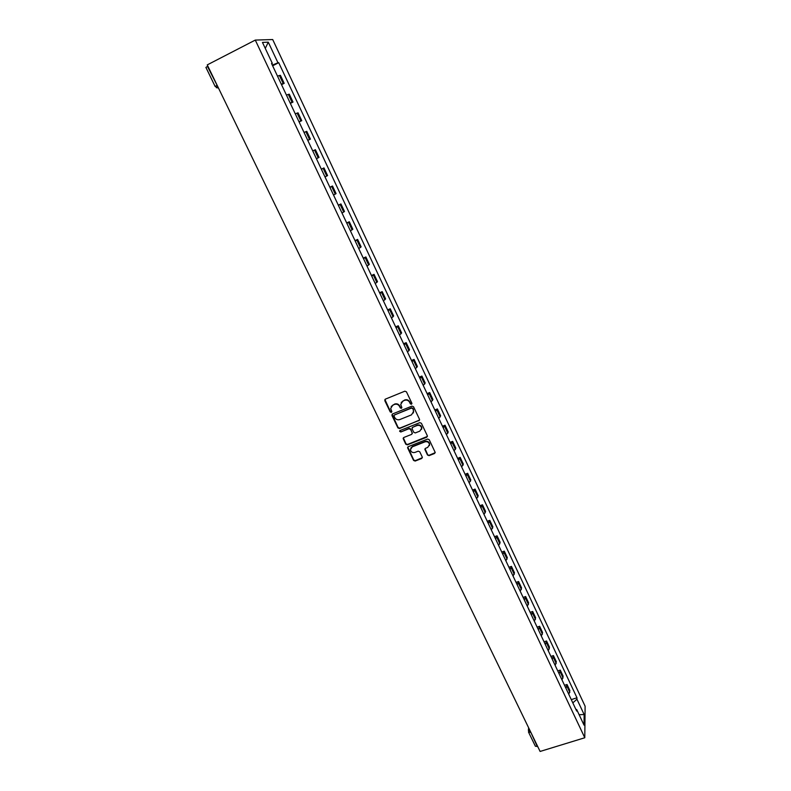 <?xml version="1.0" encoding="UTF-8"?>
<svg xmlns="http://www.w3.org/2000/svg" width="791" height="791" viewBox="0 0 791 791"><rect width="100%" height="100%" fill="white"/><g stroke="black" fill="none" stroke-linecap="round" stroke-linejoin="round"><path stroke-width="1.19" d="M411.449 404.26L411.854 403.202L406.445 391.822L404.844 391.189L385.365 399.139L384.802 400.642L390.24 411.943L391.347 412.378L391.822 411.646L390.675 408.433L392.85 405.071L394.472 404.419C396.667 403.776 398.357 404.438 399.564 406.426L400.266 407.889L401.373 408.324L401.858 407.583L400.711 404.419L402.906 400.997L404.537 400.335C406.732 399.682 408.433 400.355 409.639 402.342L410.331 403.815L411.449 404.26M401.185 402.461L404.725 399.959C406.92 399.317 408.621 399.989 409.817 401.976L410.519 403.44L411.923 403.677M384.901 399.485L390.438 411.557L391.812 411.824M391.189 406.475L394.669 404.043C396.864 403.4 398.555 404.063 399.752 406.05L400.454 407.513L401.838 407.76M427.486 455.013L429.058 455.636L434.506 453.52L435.198 452.432L429.206 439.687L427.624 439.054L408.245 446.688L407.563 447.736L413.584 460.431L415.156 461.054L421.692 458.503L422.265 457.05L419.744 451.79L418.172 451.167L414.929 452.432C412.497 452.946 410.994 452.027 410.43 449.664L412.249 446.856L425.004 441.833C427.407 441.319 428.91 442.218 429.513 444.542L427.674 447.449L425.548 448.279L424.856 449.357L427.486 455.013L429.226 455.22L435.188 452.67M584.786 737.756L540.105 751.45L207.252 64.892L255.285 40.084L584.786 737.756L585.113 706.225L272.707 39.55L255.285 40.084M418.933 420.802L419.517 419.309L413.545 406.752L411.953 406.119L392.504 413.97L391.94 415.463L397.932 427.921L399.514 428.554L419.606 420.021M421.405 423.284L427.328 435.742L426.754 437.215L407.365 444.858L405.793 444.235L403.133 438.53L403.815 437.482L411.656 434.368L412.23 432.895L410.539 429.365L408.957 428.742L400.79 431.995L399.603 431.253L400.078 430.522L419.813 422.651L421.405 423.284M537.702 746.477L535.388 746.249L528.546 732.159M206.036 67.413L207.44 66.345L218.306 87.682M281.289 84.172L283.198 83.5L279.431 75.501L277.512 76.154M279.431 75.501L280.429 75.353L284.177 83.332L281.517 84.667M283.198 83.5L284.177 83.332M290.346 103.394L292.996 102.079L289.279 94.169L286.421 95.058M290.168 103.018L292.996 102.079M299.097 121.962L301.747 120.667L298.049 112.826L295.261 113.825M298.978 121.715L301.747 120.667M307.788 140.403L310.428 139.127L306.76 131.336L304.031 132.433M307.719 140.264L310.428 139.127M319.04 157.429L316.4 158.675L319.04 157.429L315.401 149.697L312.732 150.903M321.344 169.175L323.984 167.929L321.373 169.225M325.002 176.937L327.583 175.592L323.984 167.929M329.857 187.24L332.487 186.004L329.936 187.408M333.535 195.061L336.066 193.617L332.487 186.004M338.301 205.166L340.931 203.949L338.439 205.452M342.009 213.036L344.481 211.504L340.931 203.949M346.685 222.953L349.306 221.757L346.873 223.349M350.423 230.883L352.835 229.252L349.306 221.757M355.001 240.612L357.621 239.426L355.238 241.107M358.758 248.582L361.121 246.861L357.621 239.426M363.257 258.123L365.867 256.956L363.544 258.736M367.034 266.152L369.338 264.342L365.867 256.956M371.444 275.515L374.054 274.358L371.79 276.227M375.25 283.583L377.505 281.685L374.054 274.358M379.581 292.769L382.182 291.632L379.967 293.58M383.408 300.887L385.603 298.899L382.182 291.632M387.649 309.884L390.25 308.767L388.084 310.814M391.496 318.061L393.641 315.975L390.25 308.767M395.658 326.881L398.249 325.773L396.133 327.909M399.524 335.097L401.62 332.932L398.249 325.773M403.598 343.749L406.188 342.661L404.132 344.876M407.494 352.015L409.53 349.76L406.188 342.661M411.488 360.488L414.079 359.411L412.062 361.714M415.404 368.794L417.391 366.47L414.079 359.411M419.319 377.109L421.9 376.051L419.942 378.424M423.254 385.454L425.192 383.042L421.9 376.051M427.091 393.602L429.671 392.554L427.763 395.016M431.046 401.996L432.934 399.504L429.671 392.554M434.803 409.975L437.383 408.937L435.515 411.478M438.778 418.409L440.627 415.839L437.383 408.937M442.466 426.22L445.036 425.212L443.217 427.822M446.46 434.704L448.25 432.054L445.036 425.212M450.069 442.357L452.63 441.358L450.86 444.048M454.083 450.88L455.824 448.151L452.63 441.358M457.613 458.375L460.174 457.386L458.454 460.154M461.647 466.927L463.348 464.129L460.174 457.386M465.098 474.274L467.659 473.295L465.988 476.142M469.152 482.866L470.813 479.989L467.659 473.295M472.543 490.054L475.094 489.095L473.463 492.012M476.607 498.686L478.219 495.739L475.094 489.095M479.919 505.726L482.47 504.777L480.888 507.763M484.013 514.397L485.575 511.382L482.47 504.777M487.256 521.279L489.797 520.349L488.255 523.405M491.359 529.99L492.882 526.895L489.797 520.349M494.533 536.723L497.064 535.804L495.571 538.938M498.656 545.474L500.13 542.31L497.064 535.804M501.761 552.059L504.292 551.149L502.839 554.353M505.894 560.839L507.328 557.615L504.292 551.149M508.929 567.285L511.461 566.396L510.047 569.658M513.082 576.105L514.476 572.803L511.461 566.396M516.058 582.403L518.58 581.523L517.215 584.856M520.231 591.253L521.576 587.891L518.58 581.523M523.128 597.413L525.649 596.543L524.324 599.944M527.31 606.302L528.625 602.871L525.649 596.543M530.148 612.323L532.669 611.463L531.384 614.933M534.35 621.242L535.626 617.741L532.669 611.463M537.129 627.125L539.64 626.274L538.394 629.804M541.341 636.073L542.567 632.513L539.64 626.274M544.05 641.817L546.561 640.987L545.355 644.576M548.282 650.795L549.468 647.176L546.561 640.987M550.932 656.411L553.433 655.591L552.266 659.249M555.173 665.429L556.32 661.741L553.433 655.591M557.764 670.906L560.255 670.096L559.128 673.813M562.015 679.944L563.133 676.206L560.255 670.096M564.547 685.303L567.028 684.502L565.941 688.279M568.818 694.369L569.886 690.573L567.028 684.502M271.689 63.804L272.331 63.369L262.454 42.407L268.287 42.18L277.957 62.776L272.312 65.119M572.822 702.883L576.946 699.214L576.975 697.791L278.729 62.697L277.957 62.776M576.946 699.214L584.154 714.56L584.035 725.129L576.718 709.586L575.868 709.349M272.331 63.369L271.531 63.448L576.679 711.069L576.718 709.586M272.628 65.791L278.729 62.697M571.28 699.6L576.975 697.791M268.287 42.18L265.282 48.399M579.111 714.678L584.154 714.56M392.059 414.296L398.13 427.526L399.712 428.149L419.111 420.407M412.586 408.542L411.468 408.097L394.402 414.978L393.928 415.71L394.739 417.559C395.935 419.527 397.626 420.189 399.811 419.556L411.468 414.88L413.673 411.409L412.764 408.156L411.468 408.097M394.136 415.156L411.646 407.721M413.436 412.922L413.317 410.084M412.764 408.156L413.495 409.698M403.351 437.828L405.981 443.83L407.553 444.453L427.427 436.405M412.319 433.597L410.727 428.969L409.145 428.336L400.79 431.995M399.801 430.709L400.978 431.589M419.833 431.135L421.672 428.228C421.079 425.865 419.566 424.955 417.144 425.479L412.625 427.278L412.052 428.762L413.742 432.291L415.324 432.914L419.833 431.135M421.534 429.375L421.84 427.832C421.247 425.469 419.734 424.559 417.312 425.083L417.144 425.479M412.151 427.644L417.312 425.083M425.034 448.685L427.644 454.598M429.404 445.6L429.671 444.127C429.078 441.803 427.575 440.903 425.172 441.427L425.004 441.833M410.747 448.171L412.427 446.44L425.172 441.427M407.77 447.053L413.762 460.006L415.334 460.629L422.364 457.682M563.044 678.006L560.166 671.885M556.221 663.511L553.324 657.341M549.35 648.907L546.433 642.707M542.428 634.204L539.492 627.955M535.458 619.402L532.501 613.104M528.447 604.492L525.461 598.154M521.378 589.483L518.372 583.096M514.259 574.355L511.233 567.928M507.09 559.128L504.035 552.652M499.863 543.783L496.797 537.257M492.595 528.329L489.5 521.763M485.269 512.776L482.154 506.151M477.893 497.094L474.748 490.43M470.457 481.304L467.293 474.59M462.972 465.405L459.789 458.642M455.428 449.377L452.215 442.565M447.825 433.241L444.601 426.379M440.172 416.976L436.919 410.064M432.469 400.602L429.187 393.631M424.698 384.1L421.395 377.08M416.867 367.479L413.545 360.399M408.987 350.729L405.635 343.601M401.047 333.851L397.665 326.673M393.038 316.845L389.637 309.617M384.97 299.71L381.549 292.423M376.852 282.446L373.392 275.11M368.655 265.054L365.175 257.658M360.409 247.524L356.899 240.069M352.094 229.865L348.554 222.35M343.719 212.067L340.15 204.493M335.275 194.121L331.676 186.498M326.762 176.047L323.143 168.354M318.19 157.824L314.541 150.072M309.538 139.463L305.86 131.652M300.827 120.954L297.119 113.083M292.047 102.306L288.31 94.366M569.827 692.402L566.959 686.321M217.139 85.29L215.172 86.506L218.356 87.801M530.82 732.288L537.307 746.595M529.683 729.945L530.435 732.407L528.467 731.774M528.517 732.09L529.406 729.381M216.358 87.692L218.435 87.959M528.378 730.469L528.625 727.76M215.162 86.486L205.897 67.393"/></g></svg>
